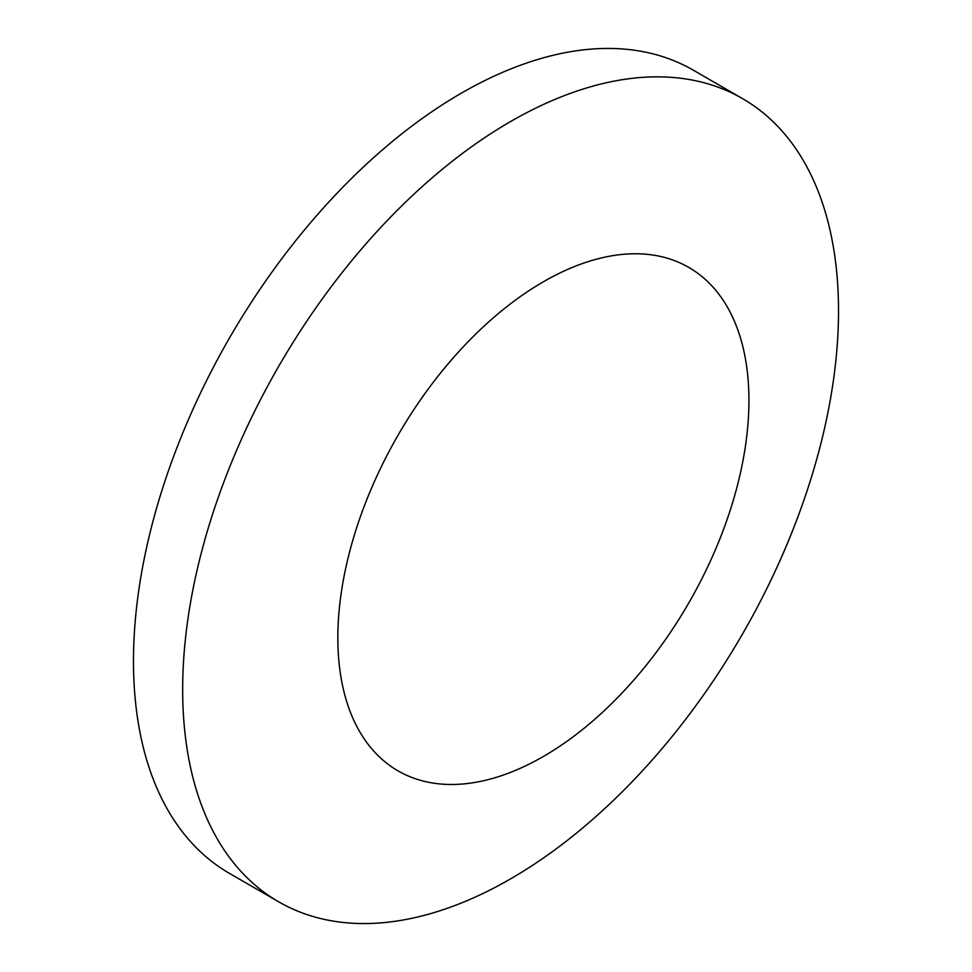 <?xml version="1.0" encoding="UTF-8"?>
<svg xmlns="http://www.w3.org/2000/svg" width="972" height="972" viewBox="0 0 972 972"><rect width="100%" height="100%" fill="white"/><g stroke="black" fill="none" stroke-linecap="round" stroke-linejoin="round"><path stroke-width="1.46" d="M838.52 310.87A463.766 267.75 120 0 0 742.474 98.573A463.766 267.75 120 0 0 385.094 222.819A463.766 267.75 120 0 0 182.663 689.525A463.766 267.75 120 0 0 278.709 901.834A463.766 267.75 120 0 0 636.089 777.588A463.766 267.75 120 0 0 838.52 310.87M742.474 98.573L693.291 70.166A463.766 267.75 120 0 0 335.911 194.412A463.766 267.75 120 0 0 133.48 661.13A463.766 267.75 120 0 0 229.526 873.427L278.709 901.834M748.938 400.464A290.689 167.828 120 0 0 543.384 281.783A290.689 167.828 120 0 0 337.843 637.802A290.689 167.828 120 0 0 543.384 756.471A290.689 167.828 120 0 0 748.938 400.464"/></g></svg>
